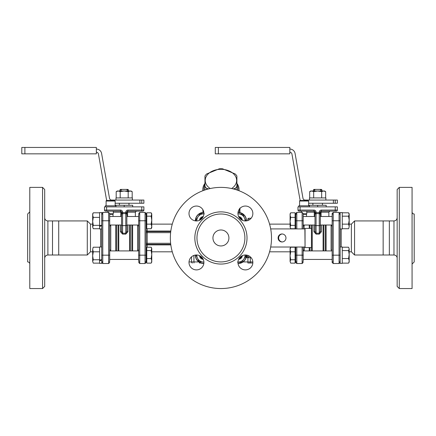 <?xml version="1.0" encoding="UTF-8"?>
<svg xmlns="http://www.w3.org/2000/svg" width="436" height="436" viewBox="0 0 436 436"><rect width="100%" height="100%" fill="white"/><g stroke="black" fill="none" stroke-linecap="round" stroke-linejoin="round"><path stroke-width="0.65" d="M44.695 217.733A3.194 3.194 0 0 0 47.889 220.932L47.889 255.006L52.505 255.006L52.505 220.932L58.713 220.932L58.713 255.006L87.287 255.006L87.287 220.932L58.713 220.932M383.146 255.006L383.146 220.932L389.353 220.932L389.353 255.006L354.566 255.006L354.566 220.932L383.146 220.932M228.916 237.969A7.984 7.984 0 0 1 220.927 245.953A7.984 7.984 0 0 1 212.942 237.969A7.984 7.984 0 0 1 220.927 229.979A7.984 7.984 0 0 1 228.916 237.969M196.968 237.969A23.958 23.958 0 0 0 232.906 258.717A23.958 23.958 0 0 0 232.906 217.215A23.958 23.958 0 0 0 196.968 237.969M271.508 237.969A50.581 50.581 0 0 1 220.927 288.55A50.581 50.581 0 0 1 170.345 237.969A50.581 50.581 0 0 1 220.927 187.387A50.581 50.581 0 0 1 271.508 237.969M189.001 262.439A7.456 7.456 0 0 1 196.456 254.984A7.456 7.456 0 0 1 203.912 262.439A7.456 7.456 0 0 1 196.456 269.895A7.456 7.456 0 0 1 189.001 262.439M196.456 206.043A7.456 7.456 0 0 1 203.912 213.498A7.456 7.456 0 0 1 196.456 220.948A7.456 7.456 0 0 1 189.001 213.498A7.456 7.456 0 0 1 196.456 206.043M252.853 213.498A7.456 7.456 0 0 1 245.397 220.948A7.456 7.456 0 0 1 237.947 213.498A7.456 7.456 0 0 1 245.397 206.043A7.456 7.456 0 0 1 252.853 213.498M245.397 269.895A7.456 7.456 0 0 1 237.947 262.439A7.456 7.456 0 0 1 245.397 254.984A7.456 7.456 0 0 1 252.853 262.439A7.456 7.456 0 0 1 245.397 269.895M42.565 288.55L44.695 286.419L44.695 189.518L42.565 187.387L42.565 288.55L29.784 288.55L29.784 187.387L42.565 187.387M29.784 211.88L27.659 214.005L27.659 261.927A2.131 2.131 0 0 1 29.784 264.058M389.353 220.932L393.97 220.932L393.97 255.006A3.194 3.194 0 0 1 397.163 258.199M399.294 187.387L397.163 189.518L397.163 286.419L399.294 288.55L399.294 187.387L412.069 187.387L412.069 288.55L399.294 288.55M412.069 264.058L414.2 261.927L414.2 214.005A2.131 2.131 0 0 1 412.069 211.88M195.524 220.889A8.197 8.197 0 0 1 203.852 212.561M198.93 261.273L198.68 261.638L198.086 261.126L198.554 260.461M203.906 262.134L199.138 261.72L198.969 261.355L198.74 261.682A8.197 8.197 0 0 0 203.852 263.371M198.086 261.126A8.197 8.197 0 0 1 195.524 255.044M242.928 214.659L243.179 214.299L243.768 214.806L243.304 215.471M237.952 213.798L242.716 214.212L242.89 214.583L243.119 214.25A8.197 8.197 0 0 0 238.007 212.561M243.768 214.806A8.197 8.197 0 0 1 246.335 220.889M246.335 255.044A8.197 8.197 0 0 1 238.007 263.371M132.386 200.059L132.386 197.928L115.987 197.928L115.998 200.059M101.719 225.112L99.588 225.744L99.588 212.561L101.719 212.561L101.719 263.371L99.588 263.371L99.588 260.156L101.719 259.518M101.719 260.216L99.588 260.81M101.719 246.972L99.588 246.972L99.588 260.156M101.719 225.81L99.588 226.398L99.588 225.744M99.588 226.398L99.588 228.96L101.719 228.96M340.14 228.96L342.271 228.96L342.271 212.561L340.14 212.561L340.14 263.371L342.271 263.371L342.271 246.972L340.14 246.972M325.872 200.059L325.872 197.928L309.473 197.928L309.484 200.059M309.473 197.928L309.473 198.887M202.773 258.483A3.444 3.444 0 0 1 200.413 256.123M241.446 256.123A3.444 3.444 0 0 1 239.081 258.483M200.413 219.815A3.444 3.444 0 0 1 202.773 217.455M239.081 217.455A3.444 3.444 0 0 1 241.446 219.815M151.352 262.81L151.766 260.842L151.766 262.096L151.15 263.137L146.763 263.137L146.763 247.212L151.15 247.212L151.766 248.901L151.766 260.842L151.15 258.548L151.766 254.57L151.15 250.586L151.766 248.253L151.15 247.212M146.763 250.586L151.15 250.586M146.763 258.548L151.15 258.548M146.763 261.366L146.12 261.366L146.12 213.466L146.12 214.572L146.763 214.572M93.081 247.534L92.666 249.501L93.081 247.534M93.282 251.795L92.666 255.774L92.666 249.501L93.282 251.795L99.588 251.795M93.282 259.758L92.666 261.447L92.666 255.774L93.282 259.758L99.588 259.758M92.666 261.447L93.282 263.137L92.666 261.447M99.588 263.137L93.282 263.137M99.588 247.212L93.282 247.212M92.666 259.431L92.666 255.774M151.15 228.726L151.766 226.431L151.766 227.685L151.15 228.726L146.763 228.726L146.763 212.801L151.15 212.801L151.766 214.49L151.766 226.431L151.15 224.142L151.766 220.158L151.15 216.18L151.766 213.842L151.15 212.801M146.763 216.18L151.15 216.18M146.763 224.142L151.15 224.142M290.501 213.122L290.093 215.09L290.093 213.842L290.708 212.801L295.096 212.801L295.096 228.726L290.708 228.726L290.093 227.036L290.093 215.09L290.708 217.384L290.093 221.363L290.708 225.347L290.093 227.036L290.093 226.431M290.093 249.501L290.708 251.795L290.093 255.774L290.093 248.253L290.708 247.212L290.093 249.501M290.708 259.758L290.093 261.447L290.093 255.774L290.708 259.758L295.096 259.758L295.096 263.137L290.708 263.137L290.093 261.447L290.708 263.137M290.708 251.795L295.096 251.795L295.096 247.212L290.708 247.212M295.096 251.795L295.096 259.758M348.778 262.81L349.192 260.842L349.192 262.096L348.571 263.137L342.271 263.137M348.571 258.548L349.192 254.57L349.192 260.842L348.571 258.548L342.271 258.548M348.571 250.586L349.192 248.901L349.192 254.57L348.571 250.586L342.271 250.586M349.192 248.901L348.571 247.212L349.192 248.901M342.271 247.212L348.571 247.212M290.093 227.036L290.708 228.726M295.096 225.347L290.708 225.347M295.096 217.384L290.708 217.384M130.179 191.006L128.184 191.627L124.184 191.006L131.105 191.006L132.179 191.627L130.179 191.006M120.189 191.627L118.194 191.006L124.184 191.006L120.189 191.627L120.189 197.928M116.194 191.627L117.262 191.006L118.194 191.006L116.194 191.627L116.194 197.928M132.179 197.928L132.179 191.627M128.184 197.928L128.184 191.627M121.094 191.006L121.094 189.943L121.878 189.409L126.489 189.409L127.279 189.943L128.446 189.943L128.446 191.006M127.279 189.943L127.279 191.006M119.927 191.006L119.927 189.943L121.094 189.943M323.665 191.006L321.664 191.627L317.67 191.006L324.591 191.006L325.665 191.627L323.665 191.006M313.675 191.627L311.675 191.006L317.67 191.006L313.675 191.627L313.675 197.928M309.68 191.627L310.748 191.006L311.675 191.006L309.68 191.627L309.68 197.928M325.665 197.928L325.665 191.627M321.664 197.928L321.664 191.627M314.579 191.006L314.579 189.943L315.364 189.409L319.975 189.409L320.765 189.943L321.932 189.943L321.932 191.006M320.765 189.943L320.765 191.006M313.413 191.006L313.413 189.943L314.579 189.943M195.366 255.065A8.36 8.36 0 0 0 203.721 263.529A8.36 8.36 0 0 1 195.366 255.065A8.36 8.36 0 0 0 203.721 263.529L203.83 263.529M238.029 263.529L238.132 263.529A8.36 8.36 0 0 0 246.493 255.065A8.36 8.36 0 0 1 238.132 263.529L238.132 263.371M246.493 220.763L246.493 220.867A8.36 8.36 0 0 0 238.132 212.403A8.36 8.36 0 0 1 246.493 220.867A8.36 8.36 0 0 0 238.132 212.403L238.029 212.403M203.83 212.403L203.721 212.403A8.36 8.36 0 0 0 195.366 220.867L195.366 220.763M108.64 262.02A1.063 0.872 0 0 0 109.703 261.148L109.703 213.558M109.703 250.596A1.063 0.649 180 0 1 110.771 249.948L110.461 250.913L110.771 249.948L110.771 225.984A1.063 0.649 -0 0 1 109.703 225.336M110.771 225.984L110.461 225.02L110.771 225.984M92.666 224.126L90.481 224.126L90.481 251.812L87.287 255.006M109.703 214.327L112.771 214.327L113.295 213.804L109.703 213.804M333.218 213.913A1.063 0.872 180 0 0 332.15 214.785L332.15 262.467L332.15 259.807L332.15 262.467L333.218 263.529L333.218 255.174L332.15 255.174L332.15 259.807M332.15 225.336A1.063 0.649 -0 0 1 331.088 225.984L331.088 249.948A1.063 0.649 180 0 1 332.15 250.596M331.393 225.02L331.088 225.984M332.15 216.131L332.15 213.466L333.218 212.403L332.15 213.466M349.192 251.812L351.372 251.812L351.372 224.126L354.566 220.932M270.691 228.916L304.889 228.916L305.053 247.016M282.305 233.985A3.995 3.935 -90 0 0 278.653 237.969A3.995 3.935 -90 0 0 282.305 241.953M305.053 247.55L305.053 228.382L311.446 228.382L311.446 247.55L305.053 247.55M285.962 237.969A3.995 3.935 90 0 1 282.027 241.958A3.995 3.935 90 0 1 278.097 237.969A3.995 3.935 90 0 1 282.027 233.974A3.995 3.935 90 0 1 285.962 237.969M304.889 247.016L270.691 247.016M300.409 200.484A5.325 5.325 0 0 1 299.837 198.854L291.929 154.006A2.131 2.131 0 0 0 289.831 152.246M335.23 200.059L337.371 200.059L337.371 203.252L335.23 203.252L335.23 200.059L305.08 200.059A2.131 2.131 0 0 1 302.987 198.298L295.079 153.45A5.325 5.325 0 0 0 289.831 149.052M308.644 203.252L335.23 203.252M218.376 153.843L215.286 153.843L215.286 147.45L218.376 147.45L218.376 153.843L289.831 153.843L289.831 147.45L218.376 147.45M308.644 201.018L299.592 201.018A0.534 0.534 0 0 1 300.126 200.484L308.11 200.484L308.644 201.018L308.644 205.808M106.929 200.484A5.325 5.325 0 0 1 106.357 198.854L98.443 154.006A2.131 2.131 0 0 0 96.351 152.246M141.744 200.059L143.885 200.059L143.885 203.252L141.744 203.252L141.744 200.059L111.6 200.059A2.131 2.131 0 0 1 109.501 198.298L101.593 153.45A5.325 5.325 0 0 0 96.351 149.052M115.159 203.252L141.744 203.252M24.89 153.843L21.8 153.843L21.8 147.45L24.89 147.45L24.89 153.843L96.351 153.843L96.351 147.45L24.89 147.45M115.159 201.018L106.106 201.018A0.534 0.534 0 0 1 106.64 200.484L114.624 200.484L115.159 201.018L115.159 205.808M303.189 228.916L303.189 213.558M302.126 262.02A1.063 0.872 0 0 0 303.189 261.148L303.189 247.016M170.754 231.576L147.188 231.576A1.063 1.063 0 0 1 146.12 230.513A1.063 0.534 0 0 0 147.188 231.047L147.188 228.726M147.188 247.212L147.188 244.89A1.063 0.534 180 0 0 146.12 245.419A1.063 1.063 0 0 1 147.188 244.356L170.754 244.356M146.12 262.467L146.12 261.366L146.12 262.467L145.057 263.529L139.733 263.529L138.67 262.467L139.733 263.529L139.733 220.763L146.12 220.763L146.12 213.466L145.057 212.403L145.057 263.529L146.12 262.467L146.12 255.174L138.67 255.174L138.67 261.148A1.063 0.872 180 0 0 139.733 262.02M138.67 225.336A1.063 0.649 -0 0 1 137.602 225.984L137.602 249.948L137.907 250.913L137.602 249.948A1.063 0.649 180 0 1 138.67 250.596M137.602 225.984L137.912 225.02L137.602 225.984M295.733 247.016L295.733 262.467L295.733 261.366L295.096 261.366M295.096 214.572L295.733 214.572L295.733 213.466L295.733 228.916M146.12 243.293L147.188 243.293L147.188 244.356A1.063 1.063 0 0 0 146.12 245.419A1.063 1.063 0 0 1 147.188 244.356L147.188 244.89L170.825 244.89M139.733 213.913A1.063 0.872 180 0 0 138.67 214.785L138.67 255.174M304.028 225.172L304.252 225.984A1.063 0.649 0 0 1 303.189 225.336M303.189 250.596A1.063 0.649 180 0 1 304.252 249.948L304.252 247.016M304.252 228.916L303.947 225.02M303.947 250.913L304.252 249.948M303.189 214.327L306.257 214.327L306.781 213.804L303.189 213.804M309.151 205.808L309.151 205.274L326.188 205.274L326.188 206.871M317.67 206.871L317.67 205.274M321.932 189.943L321.397 189.409L319.975 189.409M315.364 189.409L313.942 189.409L313.413 189.943M322.46 203.252L322.46 205.274M321.397 231.767A1.063 0.376 180 0 1 320.335 231.391L319.266 233.227L316.073 233.227L315.01 231.391A1.063 0.376 -0 0 1 313.942 231.767L316.073 234.121L319.266 234.121L321.397 231.767L321.397 225.02M319.266 213.591L320.335 214.152L319.266 212.615L319.266 225.608A1.063 0.659 0 0 0 320.335 224.949L320.335 212.196A1.063 1.063 0 0 1 321.397 211.133L336.303 211.133A1.063 1.063 0 0 0 337.371 210.07L337.371 206.871L335.24 206.871L335.24 210.07L321.397 210.07A2.131 2.131 0 0 0 319.266 212.196L319.266 212.615L316.073 212.615L315.01 214.152L316.073 213.591L319.266 213.591M316.073 234.121L316.073 212.196A2.131 2.131 0 0 0 313.942 210.07L300.099 210.07L300.099 206.871L335.24 206.871M300.099 206.871L297.973 206.871L297.973 210.07L300.099 210.07L300.099 211.133L299.036 211.133L313.942 211.133A1.063 1.063 0 0 1 315.01 212.196L315.01 231.391M320.335 231.391L320.335 224.949M297.973 210.07A1.063 1.063 0 0 0 299.036 211.133M321.076 216.501L321.076 212.196L320.335 212.196L320.335 216.131M328.853 216.501L328.853 212.196L321.076 212.196A1.063 0.322 90 0 1 321.397 211.133L321.397 210.07M315.01 216.131L315.01 212.196L314.269 212.196L314.269 216.501M313.942 210.07L313.942 211.133A1.063 0.322 -90 0 1 314.269 212.196L306.781 212.196M315.01 220.763L315.01 225.396M298.791 206.871L298.791 205.808L309.44 205.808L309.44 206.871M115.665 205.808L115.665 205.274L132.708 205.274L132.708 206.871M124.184 206.871L124.184 205.274M128.446 189.943L127.912 189.409L126.489 189.409M121.878 189.409L120.461 189.409L119.927 189.943M128.98 203.252L128.98 205.274M127.912 231.767A1.063 0.376 180 0 1 126.849 231.391L125.786 233.227L122.587 233.227L121.524 231.391A1.063 0.376 -0 0 1 120.461 231.767L122.587 234.121L125.786 234.121L127.912 231.767L127.912 225.02M125.786 213.591L126.849 214.152L125.786 212.615L125.786 225.608A1.063 0.659 0 0 0 126.849 224.949L126.849 212.196A1.063 1.063 0 0 1 127.912 211.133L142.823 211.133A1.063 1.063 0 0 0 143.885 210.07L143.885 206.871L141.755 206.871L141.755 210.07L127.912 210.07A2.131 2.131 0 0 0 125.786 212.196L125.786 212.615L122.587 212.615L121.524 214.152L122.587 213.591L125.786 213.591M122.587 234.121L122.587 212.196A2.131 2.131 0 0 0 120.461 210.07L106.618 210.07L106.618 206.871L141.755 206.871M106.618 206.871L104.487 206.871L104.487 210.07L106.618 210.07L106.618 211.133L105.55 211.133L120.461 211.133A1.063 1.063 0 0 1 121.524 212.196L121.524 231.391M126.849 231.391L126.849 224.949M104.487 210.07A1.063 1.063 0 0 0 105.55 211.133M127.59 216.501L127.59 212.196L126.849 212.196L126.849 216.131M135.367 216.501L135.367 212.196L127.59 212.196A1.063 0.322 90 0 1 127.912 211.133L127.912 210.07M122.587 212.196L120.783 212.196L120.783 216.501M121.524 216.131L121.524 214.152M120.461 210.07L120.461 211.133A1.063 0.322 -90 0 1 120.783 212.196L113.295 212.196M121.524 220.763L121.524 225.396M105.31 206.871L105.31 205.808L115.954 205.808L115.954 206.871M248.215 220.398L247.762 220.398L247.762 219.33A1.063 1.063 0 0 1 248.825 218.267L251.125 218.267M251.125 257.665L248.825 257.665L251.125 257.665M248.084 262.99L252.831 262.99M199.366 262.99L200.767 262.99M238.432 212.408L238.459 210.773M204.958 183.376A18.105 12.802 0 0 0 202.827 189.398A18.105 12.802 0 0 0 202.92 190.701M238.939 190.701A18.105 12.802 0 0 0 239.032 189.398A18.105 12.802 0 0 0 236.901 183.376M236.901 184.455A17.037 12.05 180 0 1 237.805 190.287M204.048 190.287A17.037 12.05 180 0 1 204.958 184.455M239.724 212.779L239.947 208.037M239.577 208.582L239.522 208.909M239.555 208.909L239.31 209.198M239.544 209.198L239.141 209.449M239.544 209.449L239.517 212.823M239.958 208.702L239.865 212.583M239.893 212.588A8.36 8.36 0 0 1 246.493 220.867A8.36 8.36 0 0 0 239.893 212.588L239.974 211.416M231.647 188.537A15.707 11.107 0 0 0 234.53 174.863A15.707 11.107 0 0 0 213.073 170.798A15.707 11.107 0 0 0 207.323 185.97A15.707 11.107 0 0 0 210.212 188.537M208.724 188.881L206.604 188.368A17.571 12.426 180 0 1 205.71 187.387A17.571 12.426 180 0 1 204.958 186.352L204.958 176.002A17.571 12.426 180 0 1 206.604 173.98L219.281 168.808A17.571 12.426 180 0 1 222.578 168.808L235.255 173.98A17.571 12.426 180 0 1 236.901 176.002L236.901 189.976M236.901 186.352A17.571 12.426 180 0 1 235.255 188.368L235.255 189.458M235.255 188.368L233.129 188.881M206.604 188.368L206.604 189.458M204.958 186.352L204.958 189.976M247.762 255.371L247.762 256.602A1.063 1.063 0 0 0 248.825 257.665L246.28 257.665A1.063 1.063 0 0 0 246.106 257.681A1.063 1.063 0 0 1 246.28 257.665L246.144 257.562M247.762 219.33L247.762 220.567M348.778 228.399L349.192 226.431L348.778 228.399M348.571 224.142L349.192 220.158L349.192 226.431L348.571 224.142L342.271 224.142M348.571 216.18L349.192 214.49L349.192 220.158L348.571 216.18L342.271 216.18M349.192 214.49L348.571 212.801L349.192 213.842L349.192 215.09M342.271 212.801L348.571 212.801M342.271 228.726L348.571 228.726M93.081 213.122L92.666 215.09L92.666 213.842L93.282 212.801L99.588 212.801M93.282 217.384L92.666 221.363L92.666 215.09L93.282 217.384L99.588 217.384M93.282 225.347L92.666 227.036L92.666 221.363L93.282 225.347L99.588 225.347M92.666 227.036L93.282 228.726L92.666 227.036M99.588 228.726L93.282 228.726M242.716 214.212L244.405 217.837A6.921 6.921 0 0 0 237.952 213.842M245.054 220.943A6.921 6.921 0 0 0 244.405 217.837L245.85 220.938M239.01 217.335A3.537 3.537 0 0 1 241.56 219.886M242.367 220.305A4.262 4.262 0 0 0 238.59 216.529M196.173 220.943L195.759 220.066L198.053 216.79A6.921 6.921 0 0 0 196.805 220.943M203.901 213.842A6.921 6.921 0 0 0 198.053 216.79L200.347 213.52L204.326 213.869M200.293 219.886A3.537 3.537 0 0 1 202.849 217.335M203.269 216.529A4.262 4.262 0 0 0 199.486 220.305M237.952 262.091A6.921 6.921 0 0 0 243.806 259.142L241.511 262.418L237.533 262.069M245.686 254.989L246.095 255.867L243.806 259.142A6.921 6.921 0 0 0 245.054 254.995M241.56 256.046A3.537 3.537 0 0 1 239.01 258.603M238.59 259.409A4.262 4.262 0 0 0 242.367 255.627M199.138 261.72L197.448 258.096A6.921 6.921 0 0 0 203.901 262.091M196.805 254.995A6.921 6.921 0 0 0 197.448 258.096L196.004 255M202.849 258.603A3.537 3.537 0 0 1 200.293 256.046M199.486 255.627A4.262 4.262 0 0 0 203.269 259.409M194.838 237.969A26.089 26.089 0 0 0 233.974 260.559A26.089 26.089 0 0 0 233.974 215.373A26.089 26.089 0 0 0 194.838 237.969M203.721 212.561L203.721 212.403A8.36 8.36 0 0 0 195.366 220.867M246.493 220.867A8.36 8.36 0 0 0 238.132 212.403L238.132 212.561M101.719 220.763L108.64 220.763L108.64 263.529L102.782 263.529L101.719 262.467L102.782 263.529L102.782 212.403L108.64 212.403L108.64 220.763L109.703 220.763M101.719 255.174L109.703 255.174M102.782 262.02A1.063 0.872 180 0 1 101.719 261.148M102.782 213.913A1.063 0.872 180 0 0 101.719 214.785M100.651 228.96L100.651 246.972M340.14 220.763L333.218 220.763L333.218 212.403L339.072 212.403L340.14 213.466L339.072 212.403L339.072 255.174L333.218 255.174L333.218 220.763L332.15 220.763M340.14 255.174L339.072 255.174L339.072 263.529L333.218 263.529L332.15 262.467M333.218 262.02A1.063 0.872 180 0 1 332.15 261.148M339.072 213.913A1.063 0.872 0 0 1 340.14 214.785M339.072 262.02A1.063 0.872 0 0 0 340.14 261.148M341.203 246.972L341.203 228.96M333.387 200.059L333.387 203.252M139.901 200.059L139.901 203.252M296.802 228.916L296.802 212.403L302.126 212.403L302.126 220.763L303.189 220.763M295.733 220.763L302.126 220.763L302.126 228.916M146.12 232.644L147.188 232.644L147.188 231.047L170.825 231.047M170.629 243.293L147.188 243.293L147.188 232.644L170.629 232.644M145.057 213.913A1.063 0.872 0 0 1 146.12 214.785M146.12 213.466L145.057 212.403L139.733 212.403L138.67 213.466L139.733 212.403L139.733 220.763L138.67 220.763M296.802 262.02A1.063 0.872 180 0 1 295.733 261.148M302.126 247.016L302.126 255.174L303.189 255.174M295.733 255.174L302.126 255.174L302.126 263.529L303.189 262.467L302.126 263.529L296.802 263.529L296.802 247.016M145.057 262.02A1.063 0.872 0 0 0 146.12 261.148M296.802 213.913A1.063 0.872 180 0 0 295.733 214.785M325.343 225.02L325.343 250.913M326.101 250.913L326.101 225.02M323.839 250.913L323.839 225.02M323.087 225.02L323.087 250.913M313.942 225.02L313.942 231.767M312.258 250.913L312.258 225.02M311.5 225.02L311.5 250.913M309.996 250.913L309.996 247.55M309.996 228.382L309.996 225.02M309.244 225.02L309.244 228.382M309.244 247.55L309.244 250.913M315.01 224.949A1.063 0.659 180 0 0 316.073 225.608L319.266 225.608L319.266 234.121M319.266 212.196L320.335 212.196M335.24 211.133L335.24 210.07L337.371 210.07A1.063 1.063 0 0 1 336.303 211.133M316.073 212.196L315.01 212.196M131.863 225.02L131.863 250.913M132.615 250.913L132.615 225.02M130.353 250.913L130.353 225.02M129.601 225.02L129.601 250.913M120.461 225.02L120.461 231.767M118.772 250.913L118.772 225.02M118.02 225.02L118.02 250.913M116.51 250.913L116.51 225.02M115.758 225.02L115.758 250.913M121.524 224.949A1.063 0.659 180 0 0 122.587 225.608L125.786 225.608L125.786 234.121M125.786 212.196L126.849 212.196M143.885 210.07L141.755 210.07L141.755 211.133M247.959 257.665L247.866 262.99M249.436 262.99A1.063 0.877 -90 0 0 250.313 261.927L243.059 261.927M252.836 261.927L250.313 261.927L250.313 257.665M193.987 262.99L193.889 255.442M198.8 261.927L191.54 261.927A1.063 0.877 90 0 0 192.418 262.99M191.54 256.837L191.54 261.927L189.022 261.927M248.825 220.115L248.825 218.267M246.7 257.665L246.7 256.602L246.367 256.602M248.825 255.818L248.825 257.665A1.063 1.063 0 0 1 247.762 256.602L246.7 256.602L246.7 255.098M248.215 255.54L247.762 255.54M52.505 255.006L58.713 255.006M47.889 255.006C45.949 255.196 44.886 256.259 44.695 258.199M47.889 220.932L52.505 220.932M393.97 220.932C395.91 220.741 396.973 219.673 397.163 217.733M393.97 255.006L389.353 255.006M115.987 198.887L115.987 197.928M138.67 250.913L109.703 250.913M138.67 259.431L109.703 259.431M146.763 248.978L146.12 248.978M138.67 216.501L126.849 216.501M121.524 216.501L109.703 216.501M138.67 225.02L126.849 225.02M121.524 225.02L109.703 225.02M146.763 226.954L146.12 226.954M303.189 259.431L332.15 259.431M303.189 250.913L332.15 250.913M295.096 248.978L295.733 248.978M303.189 225.02L315.01 225.02M320.335 225.02L332.15 225.02M303.189 216.501L315.01 216.501M320.335 216.501L332.15 216.501M295.096 226.954L295.733 226.954M108.64 212.403L109.703 213.466M108.64 263.529L109.703 262.467L108.64 263.529M102.782 212.403L101.719 213.466L102.782 212.403M92.666 251.812L90.481 251.812M90.481 224.126L87.287 220.932M339.072 263.529L340.14 262.467L339.072 263.529M349.192 224.126L351.372 224.126M351.372 251.812L354.566 255.006M302.126 212.403L303.189 213.466M290.093 251.812L269.579 251.812M172.28 251.812L151.766 251.812M290.093 224.126L269.579 224.126M172.28 224.126L151.766 224.126M296.802 212.403L295.733 213.466L296.802 212.403M296.802 263.529L295.733 262.467L296.802 263.529M312.879 205.274L312.879 203.252M306.492 216.501L306.492 214.092M328.853 212.196L329.916 211.133M299.592 201.018L299.592 205.808M301.456 211.133L301.456 212.403M306.781 211.133L306.781 213.804M119.393 205.274L119.393 203.252M113.006 216.501L113.006 214.092M135.367 212.196L136.43 211.133M106.106 201.018L106.106 205.808M107.97 211.133L107.97 212.403M113.295 211.133L113.295 213.804M203.023 212.43L202.865 209.689M202.827 189.398L202.827 190.739M239.032 189.398L239.032 190.739"/></g></svg>
